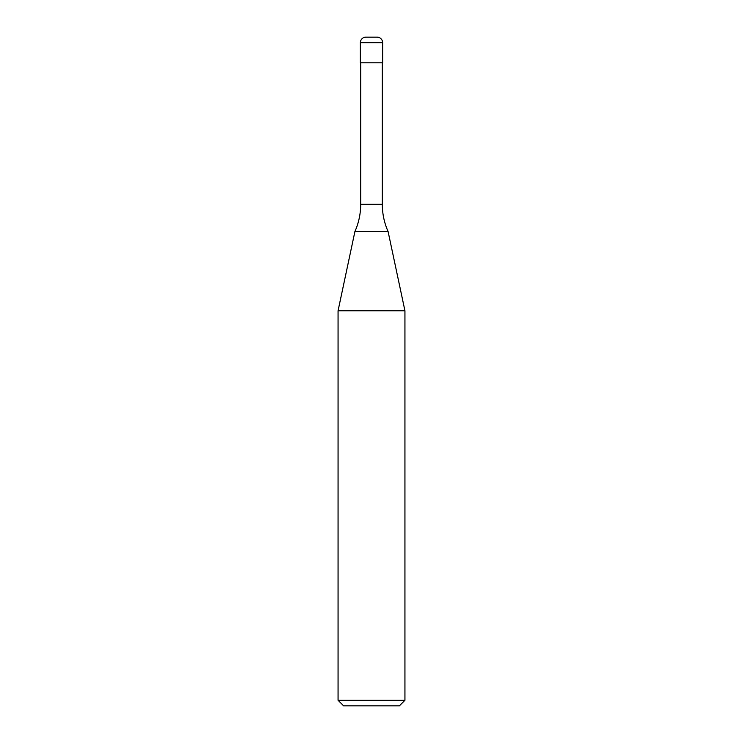 <?xml version="1.0" encoding="UTF-8"?>
<svg xmlns="http://www.w3.org/2000/svg" width="743" height="743" viewBox="0 0 743 743"><rect width="100%" height="100%" fill="white"/><g stroke="black" fill="none" stroke-linecap="round" stroke-linejoin="round"><path stroke-width="1.11" d="M360.355 42.722A5.572 5.572 0 0 1 365.928 37.15L377.072 37.15A5.572 5.572 0 0 1 382.645 42.722L360.355 42.722L360.355 62.783L382.645 62.783L382.645 42.722M382.311 204.325L360.689 204.325A66.87 66.87 0 0 1 354.913 231.528L388.087 231.528A66.87 66.87 0 0 1 382.311 204.325L382.311 62.783M338.065 700.277L404.935 700.277L399.363 705.85L343.637 705.85L338.065 700.277L338.065 310.76L404.935 310.76L388.087 231.528M404.935 700.277L404.935 310.76M354.913 231.528L338.065 310.76M360.689 204.325L360.689 62.783"/></g></svg>
